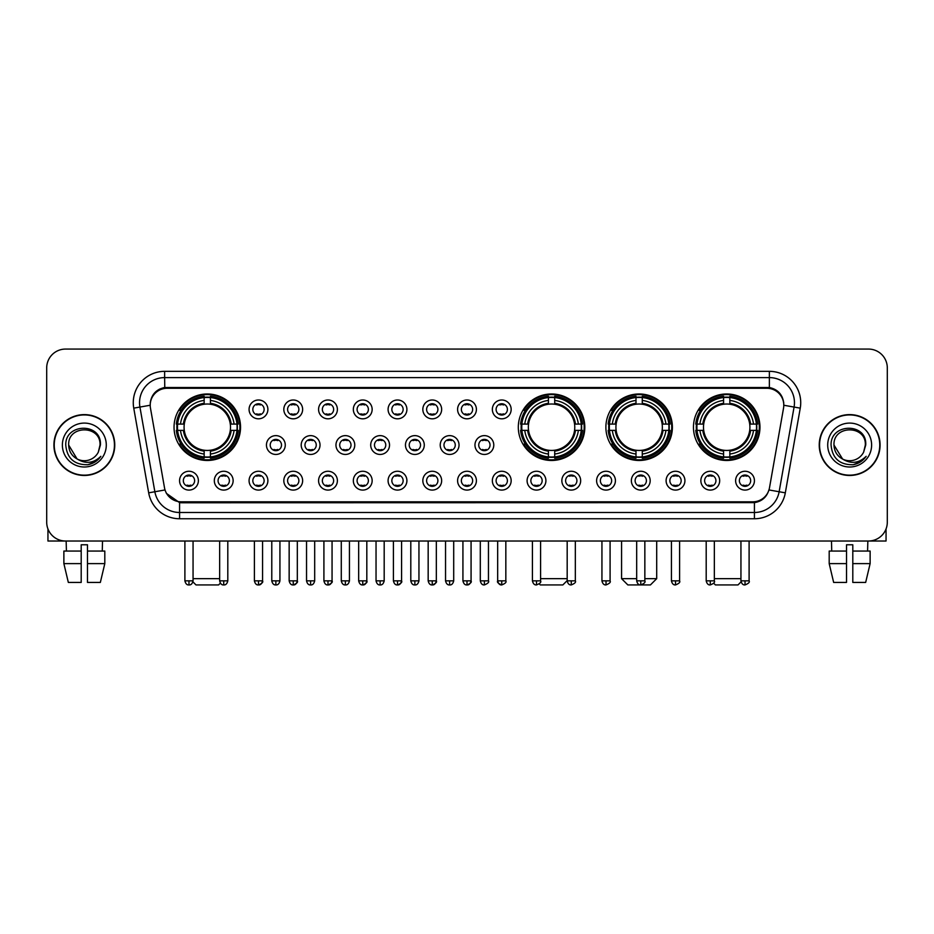 <?xml version="1.0" encoding="UTF-8"?>
<svg xmlns="http://www.w3.org/2000/svg" width="934" height="934" viewBox="0 0 934 934"><rect width="100%" height="100%" fill="white"/><g stroke="black" fill="none" stroke-linecap="round" stroke-linejoin="round"><path stroke-width="1.4" d="M518.312 427.223A33.25 33.25 0 0 0 551.562 460.474A33.25 33.25 0 0 0 584.812 427.223A33.25 33.25 0 0 0 551.562 393.985A33.25 33.25 0 0 0 518.312 427.223M605.886 427.223A33.25 33.25 0 0 0 639.136 460.474A33.25 33.25 0 0 0 672.387 427.223A33.25 33.25 0 0 0 639.136 393.985A33.25 33.25 0 0 0 605.886 427.223M693.46 427.223A33.25 33.25 0 0 0 726.71 460.474A33.25 33.25 0 0 0 759.961 427.223A33.25 33.25 0 0 0 726.71 393.985A33.25 33.25 0 0 0 693.46 427.223M174.039 427.223A33.25 33.25 0 0 0 207.29 460.474A33.25 33.25 0 0 0 240.54 427.223A33.25 33.25 0 0 0 207.29 393.985A33.25 33.25 0 0 0 174.039 427.223M233.138 480.671A9.41 9.41 0 0 1 223.728 490.081A9.41 9.41 0 0 1 214.318 480.671A9.41 9.41 0 0 1 223.728 471.261A9.41 9.41 0 0 1 233.138 480.671M218.077 480.671A5.651 5.651 0 0 0 223.728 486.322A5.651 5.651 0 0 0 229.379 480.671A5.651 5.651 0 0 0 223.728 475.032A5.651 5.651 0 0 0 218.077 480.671M267.895 480.671A9.41 9.41 0 0 1 258.485 490.081A9.41 9.41 0 0 1 249.074 480.671A9.41 9.41 0 0 1 258.485 471.261A9.41 9.41 0 0 1 267.895 480.671M252.834 480.671A5.651 5.651 0 0 0 258.485 486.322A5.651 5.651 0 0 0 264.124 480.671A5.651 5.651 0 0 0 258.485 475.032A5.651 5.651 0 0 0 252.834 480.671M302.639 480.671A9.41 9.41 0 0 1 293.229 490.081A9.41 9.41 0 0 1 283.819 480.671A9.41 9.41 0 0 1 293.229 471.261A9.41 9.41 0 0 1 302.639 480.671M287.59 480.671A5.651 5.651 0 0 0 293.229 486.322A5.651 5.651 0 0 0 298.88 480.671A5.651 5.651 0 0 0 293.229 475.032A5.651 5.651 0 0 0 287.59 480.671M337.396 480.671A9.41 9.41 0 0 1 327.986 490.081A9.41 9.41 0 0 1 318.576 480.671A9.41 9.41 0 0 1 327.986 471.261A9.41 9.41 0 0 1 337.396 480.671M322.347 480.671A5.651 5.651 0 0 0 327.986 486.322A5.651 5.651 0 0 0 333.636 480.671A5.651 5.651 0 0 0 327.986 475.032A5.651 5.651 0 0 0 322.347 480.671M372.152 480.671A9.41 9.41 0 0 1 362.742 490.081A9.41 9.41 0 0 1 353.332 480.671A9.41 9.41 0 0 1 362.742 471.261A9.41 9.41 0 0 1 372.152 480.671M357.092 480.671A5.651 5.651 0 0 0 362.742 486.322A5.651 5.651 0 0 0 368.381 480.671A5.651 5.651 0 0 0 362.742 475.032A5.651 5.651 0 0 0 357.092 480.671M406.909 480.671A9.41 9.41 0 0 1 397.499 490.081A9.41 9.41 0 0 1 388.089 480.671A9.41 9.41 0 0 1 397.499 471.261A9.41 9.41 0 0 1 406.909 480.671M391.848 480.671A5.651 5.651 0 0 0 397.499 486.322A5.651 5.651 0 0 0 403.138 480.671A5.651 5.651 0 0 0 397.499 475.032A5.651 5.651 0 0 0 391.848 480.671M441.654 480.671A9.41 9.41 0 0 1 432.244 490.081A9.41 9.41 0 0 1 422.833 480.671A9.41 9.41 0 0 1 432.244 471.261A9.41 9.41 0 0 1 441.654 480.671M426.604 480.671A5.651 5.651 0 0 0 432.244 486.322A5.651 5.651 0 0 0 437.894 480.671A5.651 5.651 0 0 0 432.244 475.032A5.651 5.651 0 0 0 426.604 480.671M476.41 480.671A9.41 9.41 0 0 1 467 490.081A9.41 9.41 0 0 1 457.59 480.671A9.41 9.41 0 0 1 467 471.261A9.41 9.41 0 0 1 476.41 480.671M461.349 480.671A5.651 5.651 0 0 0 467 486.322A5.651 5.651 0 0 0 472.651 480.671A5.651 5.651 0 0 0 467 475.032A5.651 5.651 0 0 0 461.349 480.671M511.167 480.671A9.41 9.41 0 0 1 501.756 490.081A9.41 9.41 0 0 1 492.346 480.671A9.41 9.41 0 0 1 501.756 471.261A9.41 9.41 0 0 1 511.167 480.671M496.106 480.671A5.651 5.651 0 0 0 501.756 486.322A5.651 5.651 0 0 0 507.396 480.671A5.651 5.651 0 0 0 501.756 475.032A5.651 5.651 0 0 0 496.106 480.671M545.911 480.671A9.41 9.41 0 0 1 536.501 490.081A9.41 9.41 0 0 1 527.091 480.671A9.41 9.41 0 0 1 536.501 471.261A9.41 9.41 0 0 1 545.911 480.671M530.862 480.671A5.651 5.651 0 0 0 536.501 486.322A5.651 5.651 0 0 0 542.152 480.671A5.651 5.651 0 0 0 536.501 475.032A5.651 5.651 0 0 0 530.862 480.671M580.668 480.671A9.41 9.41 0 0 1 571.258 490.081A9.41 9.41 0 0 1 561.848 480.671A9.41 9.41 0 0 1 571.258 471.261A9.41 9.41 0 0 1 580.668 480.671M565.619 480.671A5.651 5.651 0 0 0 571.258 486.322A5.651 5.651 0 0 0 576.908 480.671A5.651 5.651 0 0 0 571.258 475.032A5.651 5.651 0 0 0 565.619 480.671M615.424 480.671A9.41 9.41 0 0 1 606.014 490.081A9.41 9.41 0 0 1 596.604 480.671A9.41 9.41 0 0 1 606.014 471.261A9.41 9.41 0 0 1 615.424 480.671M600.364 480.671A5.651 5.651 0 0 0 606.014 486.322A5.651 5.651 0 0 0 611.653 480.671A5.651 5.651 0 0 0 606.014 475.032A5.651 5.651 0 0 0 600.364 480.671M650.181 480.671A9.41 9.41 0 0 1 640.771 490.081A9.41 9.41 0 0 1 631.361 480.671A9.41 9.41 0 0 1 640.771 471.261A9.41 9.41 0 0 1 650.181 480.671M635.12 480.671A5.651 5.651 0 0 0 640.771 486.322A5.651 5.651 0 0 0 646.41 480.671A5.651 5.651 0 0 0 640.771 475.032A5.651 5.651 0 0 0 635.12 480.671M684.926 480.671A9.41 9.41 0 0 1 675.515 490.081A9.41 9.41 0 0 1 666.105 480.671A9.41 9.41 0 0 1 675.515 471.261A9.41 9.41 0 0 1 684.926 480.671M669.876 480.671A5.651 5.651 0 0 0 675.515 486.322A5.651 5.651 0 0 0 681.166 480.671A5.651 5.651 0 0 0 675.515 475.032A5.651 5.651 0 0 0 669.876 480.671M719.682 480.671A9.41 9.41 0 0 1 710.272 490.081A9.41 9.41 0 0 1 700.862 480.671A9.41 9.41 0 0 1 710.272 471.261A9.41 9.41 0 0 1 719.682 480.671M704.621 480.671A5.651 5.651 0 0 0 710.272 486.322A5.651 5.651 0 0 0 715.923 480.671A5.651 5.651 0 0 0 710.272 475.032A5.651 5.651 0 0 0 704.621 480.671M754.439 480.671A9.41 9.41 0 0 1 745.028 490.081A9.41 9.41 0 0 1 735.618 480.671A9.41 9.41 0 0 1 745.028 471.261A9.41 9.41 0 0 1 754.439 480.671M739.378 480.671A5.651 5.651 0 0 0 745.028 486.322A5.651 5.651 0 0 0 750.667 480.671A5.651 5.651 0 0 0 745.028 475.032A5.651 5.651 0 0 0 739.378 480.671M198.382 480.671A9.41 9.41 0 0 1 188.972 490.081A9.41 9.41 0 0 1 179.562 480.671A9.41 9.41 0 0 1 188.972 471.261A9.41 9.41 0 0 1 198.382 480.671M183.333 480.671A5.651 5.651 0 0 0 188.972 486.322A5.651 5.651 0 0 0 194.622 480.671A5.651 5.651 0 0 0 188.972 475.032A5.651 5.651 0 0 0 183.333 480.671M285.267 445.039A9.41 9.41 0 0 1 275.857 454.449A9.41 9.41 0 0 1 266.447 445.039A9.41 9.41 0 0 1 275.857 435.629A9.41 9.41 0 0 1 285.267 445.039M270.206 445.039A5.651 5.651 0 0 0 275.857 450.69A5.651 5.651 0 0 0 281.508 445.039A5.651 5.651 0 0 0 275.857 439.4A5.651 5.651 0 0 0 270.206 445.039M320.023 445.039A9.41 9.41 0 0 1 310.613 454.449A9.41 9.41 0 0 1 301.203 445.039A9.41 9.41 0 0 1 310.613 435.629A9.41 9.41 0 0 1 320.023 445.039M304.963 445.039A5.651 5.651 0 0 0 310.613 450.69A5.651 5.651 0 0 0 316.252 445.039A5.651 5.651 0 0 0 310.613 439.4A5.651 5.651 0 0 0 304.963 445.039M354.768 445.039A9.41 9.41 0 0 1 345.358 454.449A9.41 9.41 0 0 1 335.96 445.039A9.41 9.41 0 0 1 345.358 435.629A9.41 9.41 0 0 1 354.768 445.039M339.719 445.039A5.651 5.651 0 0 0 345.358 450.69A5.651 5.651 0 0 0 351.009 445.039A5.651 5.651 0 0 0 345.358 439.4A5.651 5.651 0 0 0 339.719 445.039M389.525 445.039A9.41 9.41 0 0 1 380.115 454.449A9.41 9.41 0 0 1 370.705 445.039A9.41 9.41 0 0 1 380.115 435.629A9.41 9.41 0 0 1 389.525 445.039M374.476 445.039A5.651 5.651 0 0 0 380.115 450.69A5.651 5.651 0 0 0 385.765 445.039A5.651 5.651 0 0 0 380.115 439.4A5.651 5.651 0 0 0 374.476 445.039M424.281 445.039A9.41 9.41 0 0 1 414.871 454.449A9.41 9.41 0 0 1 405.461 445.039A9.41 9.41 0 0 1 414.871 435.629A9.41 9.41 0 0 1 424.281 445.039M409.22 445.039A5.651 5.651 0 0 0 414.871 450.69A5.651 5.651 0 0 0 420.522 445.039A5.651 5.651 0 0 0 414.871 439.4A5.651 5.651 0 0 0 409.22 445.039M459.038 445.039A9.41 9.41 0 0 1 449.628 454.449A9.41 9.41 0 0 1 440.218 445.039A9.41 9.41 0 0 1 449.628 435.629A9.41 9.41 0 0 1 459.038 445.039M443.977 445.039A5.651 5.651 0 0 0 449.628 450.69A5.651 5.651 0 0 0 455.267 445.039A5.651 5.651 0 0 0 449.628 439.4A5.651 5.651 0 0 0 443.977 445.039M493.782 445.039A9.41 9.41 0 0 1 484.372 454.449A9.41 9.41 0 0 1 474.962 445.039A9.41 9.41 0 0 1 484.372 435.629A9.41 9.41 0 0 1 493.782 445.039M478.733 445.039A5.651 5.651 0 0 0 484.372 450.69A5.651 5.651 0 0 0 490.023 445.039A5.651 5.651 0 0 0 484.372 439.4A5.651 5.651 0 0 0 478.733 445.039M267.895 409.407A9.41 9.41 0 0 1 258.485 418.817A9.41 9.41 0 0 1 249.074 409.407A9.41 9.41 0 0 1 258.485 399.997A9.41 9.41 0 0 1 267.895 409.407M252.834 409.407A5.651 5.651 0 0 0 258.485 415.058A5.651 5.651 0 0 0 264.124 409.407A5.651 5.651 0 0 0 258.485 403.768A5.651 5.651 0 0 0 252.834 409.407M302.639 409.407A9.41 9.41 0 0 1 293.229 418.817A9.41 9.41 0 0 1 283.819 409.407A9.41 9.41 0 0 1 293.229 399.997A9.41 9.41 0 0 1 302.639 409.407M287.59 409.407A5.651 5.651 0 0 0 293.229 415.058A5.651 5.651 0 0 0 298.88 409.407A5.651 5.651 0 0 0 293.229 403.768A5.651 5.651 0 0 0 287.59 409.407M337.396 409.407A9.41 9.41 0 0 1 327.986 418.817A9.41 9.41 0 0 1 318.576 409.407A9.41 9.41 0 0 1 327.986 399.997A9.41 9.41 0 0 1 337.396 409.407M322.347 409.407A5.651 5.651 0 0 0 327.986 415.058A5.651 5.651 0 0 0 333.636 409.407A5.651 5.651 0 0 0 327.986 403.768A5.651 5.651 0 0 0 322.347 409.407M372.152 409.407A9.41 9.41 0 0 1 362.742 418.817A9.41 9.41 0 0 1 353.332 409.407A9.41 9.41 0 0 1 362.742 399.997A9.41 9.41 0 0 1 372.152 409.407M357.092 409.407A5.651 5.651 0 0 0 362.742 415.058A5.651 5.651 0 0 0 368.381 409.407A5.651 5.651 0 0 0 362.742 403.768A5.651 5.651 0 0 0 357.092 409.407M406.909 409.407A9.41 9.41 0 0 1 397.499 418.817A9.41 9.41 0 0 1 388.089 409.407A9.41 9.41 0 0 1 397.499 399.997A9.41 9.41 0 0 1 406.909 409.407M391.848 409.407A5.651 5.651 0 0 0 397.499 415.058A5.651 5.651 0 0 0 403.138 409.407A5.651 5.651 0 0 0 397.499 403.768A5.651 5.651 0 0 0 391.848 409.407M441.654 409.407A9.41 9.41 0 0 1 432.244 418.817A9.41 9.41 0 0 1 422.833 409.407A9.41 9.41 0 0 1 432.244 399.997A9.41 9.41 0 0 1 441.654 409.407M426.604 409.407A5.651 5.651 0 0 0 432.244 415.058A5.651 5.651 0 0 0 437.894 409.407A5.651 5.651 0 0 0 432.244 403.768A5.651 5.651 0 0 0 426.604 409.407M476.41 409.407A9.41 9.41 0 0 1 467 418.817A9.41 9.41 0 0 1 457.59 409.407A9.41 9.41 0 0 1 467 399.997A9.41 9.41 0 0 1 476.41 409.407M461.349 409.407A5.651 5.651 0 0 0 467 415.058A5.651 5.651 0 0 0 472.651 409.407A5.651 5.651 0 0 0 467 403.768A5.651 5.651 0 0 0 461.349 409.407M511.167 409.407A9.41 9.41 0 0 1 501.756 418.817A9.41 9.41 0 0 1 492.346 409.407A9.41 9.41 0 0 1 501.756 399.997A9.41 9.41 0 0 1 511.167 409.407M496.106 409.407A5.651 5.651 0 0 0 501.756 415.058A5.651 5.651 0 0 0 507.396 409.407A5.651 5.651 0 0 0 501.756 403.768A5.651 5.651 0 0 0 496.106 409.407M150.467 408.146A16.94 16.94 0 0 1 167.139 388.275L766.861 388.275A16.94 16.94 0 0 1 783.533 408.146L769.488 487.817A16.94 16.94 0 0 1 752.804 501.815L181.196 501.815A16.94 16.94 0 0 1 164.512 487.817L150.467 408.146M177.028 430.364A30.425 30.425 0 0 1 177.028 424.094M696.449 430.364A30.425 30.425 0 0 1 696.449 424.094M608.875 430.364A30.425 30.425 0 0 1 608.875 424.094M521.3 430.364A30.425 30.425 0 0 1 521.3 424.094M53.915 445.039A30.425 30.425 0 0 0 84.34 475.464A30.425 30.425 0 0 0 114.765 445.039A30.425 30.425 0 0 0 84.34 414.614A30.425 30.425 0 0 0 53.915 445.039M819.235 445.039A30.425 30.425 0 0 0 849.66 475.464A30.425 30.425 0 0 0 880.085 445.039A30.425 30.425 0 0 0 849.66 414.614A30.425 30.425 0 0 0 819.235 445.039M150.281 402.706L150.234 405.239L150.281 402.706C151.588 394.358 156.375 389.303 164.629 387.517L769.371 387.517C777.613 389.291 782.4 394.346 783.719 402.706L783.766 405.239M164.629 371.335L769.371 371.335A31.371 31.371 0 0 1 800.251 408.146L785.319 492.837A31.371 31.371 0 0 1 754.427 518.755L179.573 518.755A31.371 31.371 0 0 1 148.681 492.837L133.749 408.146A31.371 31.371 0 0 1 164.629 371.335L164.629 377.605L769.371 377.605A25.09 25.09 0 0 1 794.075 407.061L779.143 491.739A25.09 25.09 0 0 1 754.427 512.486L179.573 512.486A25.09 25.09 0 0 1 154.857 491.739L139.925 407.061A25.09 25.09 0 0 1 164.629 377.605L164.769 387.493M154.799 392.665L159.305 389.256M159.457 389.174L163.835 387.657M754.427 518.755L754.427 502.644C761.887 501.406 766.709 497.168 768.904 489.941C766.721 497.168 761.899 501.395 754.427 502.644L181.523 502.761L179.573 502.644L166.357 493.35M782.097 396.892L783.719 402.706M887.3 367.879A18.82 18.82 0 0 0 868.48 349.071L65.52 349.071A18.82 18.82 0 0 0 46.7 367.879L46.7 522.199A18.82 18.82 0 0 0 65.52 541.019L868.48 541.019A18.82 18.82 0 0 0 887.3 522.199L887.3 367.879L887.3 522.199M768.974 489.953L779.143 491.739L794.075 407.061L800.251 408.146M46.7 367.879L46.7 522.199M868.48 349.071L65.52 349.071M65.52 541.019L868.48 541.019M114.45 445.039A30.11 30.11 0 0 0 84.34 414.929A30.11 30.11 0 0 0 54.23 445.039A30.11 30.11 0 0 0 84.34 475.161A30.11 30.11 0 0 0 114.45 445.039M77.078 458.944L68.661 445.039C67.692 424.818 100.977 424.818 100.02 445.039L98.303 452.184L100.405 445.039C101.958 422.401 65.065 422.95 65.754 445.039C67.003 458.384 74.358 464.945 87.808 464.735C93.295 463.684 97.638 460.882 100.837 456.329C93.61 463.287 85.753 464.198 77.3 459.061A15.68 15.68 0 0 0 98.303 452.184L100.02 445.261M77.3 459.061C71.813 456.037 68.929 451.367 68.661 445.039M62.38 445.039A21.961 21.961 0 0 0 84.34 467A21.961 21.961 0 0 0 106.289 445.039A21.961 21.961 0 0 0 84.34 423.09A21.961 21.961 0 0 0 62.38 445.039M100.802 456.399L95.233 461.805M95.105 461.886L87.913 464.723M47.949 528.959L47.949 541.019L120.72 541.019M63.874 551.06L63.874 563.611L68.334 582.431L63.874 563.611L63.874 551.06L81.2 551.06L81.2 544.791L87.481 544.791L87.481 551.06L104.806 551.06L104.806 563.611L100.347 582.431L104.806 563.611L87.481 563.611L87.481 551.06L87.481 582.431L100.347 582.431M102.53 541.019L102.261 551.06M81.2 551.06L81.2 582.431L68.334 582.431M63.874 563.611L81.2 563.611M66.151 541.019L66.419 551.06M879.77 445.039A30.11 30.11 0 0 0 849.66 414.929A30.11 30.11 0 0 0 819.55 445.039A30.11 30.11 0 0 0 849.66 475.161A30.11 30.11 0 0 0 879.77 445.039M865.339 445.261L863.623 452.184L865.725 445.039C867.277 422.401 830.384 422.95 831.073 445.039C832.322 458.384 839.678 464.945 853.139 464.735C858.615 463.684 862.958 460.882 866.168 456.329C858.93 463.287 851.084 464.198 842.62 459.061L833.98 445.039C833.023 424.818 866.308 424.818 865.339 445.039L863.623 452.184A15.68 15.68 0 0 1 842.62 459.061C837.144 456.037 834.26 451.367 833.98 445.039M827.711 445.039A21.961 21.961 0 0 0 849.66 467A21.961 21.961 0 0 0 871.62 445.039A21.961 21.961 0 0 0 849.66 423.09A21.961 21.961 0 0 0 827.711 445.039M866.122 456.399L860.564 461.805M860.436 461.886L853.232 464.723M220.366 583.155L218.579 584.929L196 584.929L192.929 581.859M193.058 578.66L219.653 578.66M210.43 456.924L210.43 458.185A31.114 31.114 0 0 0 238.252 430.364L236.991 430.364A29.865 29.865 0 0 1 210.43 456.924L210.43 454.017A26.969 26.969 0 0 0 234.084 430.364L230.289 430.364A23.21 23.21 0 0 0 210.43 404.235L210.43 397.534A29.865 29.865 0 0 1 236.991 424.094L238.252 424.094A31.114 31.114 0 0 0 210.43 396.273L210.43 397.534M177.6 430.364L176.339 430.364A31.114 31.114 0 0 0 204.161 458.185L204.161 456.924A29.865 29.865 0 0 1 177.6 430.364L180.495 430.364A26.969 26.969 0 0 0 204.161 454.017L204.161 450.223A23.21 23.21 0 0 0 230.289 430.364L231.212 430.364A24.132 24.132 0 0 1 210.43 451.157L210.43 454.017M204.161 397.534L204.161 396.273A31.114 31.114 0 0 0 176.339 424.094L177.6 424.094A29.865 29.865 0 0 1 204.161 397.534L204.161 400.441A26.969 26.969 0 0 0 180.495 424.094L184.29 424.094A23.21 23.21 0 0 0 204.161 450.223L204.161 451.157A24.132 24.132 0 0 1 183.368 430.364L180.495 430.364M177.658 430.364A29.795 29.795 0 0 1 177.658 424.094M210.43 397.592A29.795 29.795 0 0 0 204.161 397.592M236.921 424.094A29.795 29.795 0 0 1 236.921 430.364M236.991 424.094L234.084 424.094A26.969 26.969 0 0 0 210.43 400.441M234.084 430.364L236.991 430.364M204.161 454.017L204.161 456.924M230.289 424.094L234.084 424.094M230.289 430.364A23.21 23.21 0 0 1 210.43 450.223L210.43 451.157M204.161 450.223A23.21 23.21 0 0 1 184.29 430.364L183.368 430.364M210.43 456.854A29.795 29.795 0 0 1 204.161 456.854M180.495 424.094L177.6 424.094M204.161 404.188L204.161 400.441M210.43 404.235A23.21 23.21 0 0 0 184.29 424.094L183.368 424.094A24.132 24.132 0 0 1 204.161 403.301M210.43 404.188L210.43 403.301A24.132 24.132 0 0 1 231.212 424.094M181.196 410.295L179.41 410.295A32.62 32.62 0 0 1 239.91 427.223A32.62 32.62 0 0 1 179.41 444.164L181.196 444.164M567.183 580.609L562.852 584.929L540.272 584.929L539.233 583.89M540.588 578.66L567.183 578.66M554.703 456.924L554.703 458.185A31.114 31.114 0 0 0 582.512 430.364L581.252 430.364A29.865 29.865 0 0 1 554.703 456.924L554.703 454.017A26.969 26.969 0 0 0 578.356 430.364L574.562 430.364A23.21 23.21 0 0 0 554.703 404.235L554.703 397.534A29.865 29.865 0 0 1 581.252 424.094L582.512 424.094A31.114 31.114 0 0 0 554.703 396.273L554.703 397.534M521.872 430.364L520.6 430.364A31.114 31.114 0 0 0 548.421 458.185L548.421 456.924A29.865 29.865 0 0 1 521.872 430.364L524.768 430.364A26.969 26.969 0 0 0 548.421 454.017L548.421 450.223A23.21 23.21 0 0 0 574.562 430.364L575.484 430.364A24.132 24.132 0 0 1 554.703 451.157L554.703 454.017M548.421 397.534L548.421 396.273A31.114 31.114 0 0 0 520.6 424.094L521.872 424.094A29.865 29.865 0 0 1 548.421 397.534L548.421 400.441A26.969 26.969 0 0 0 524.768 424.094L528.562 424.094A23.21 23.21 0 0 0 548.421 450.223L548.421 451.157A24.132 24.132 0 0 1 527.64 430.364L524.768 430.364M521.931 430.364A29.795 29.795 0 0 1 521.931 424.094M554.703 397.592A29.795 29.795 0 0 0 548.421 397.592M581.193 424.094A29.795 29.795 0 0 1 581.193 430.364M581.252 424.094L578.356 424.094A26.969 26.969 0 0 0 554.703 400.441M578.356 430.364L581.252 430.364M548.421 454.017L548.421 456.924M574.562 424.094L578.356 424.094M574.562 430.364A23.21 23.21 0 0 1 554.703 450.223L554.703 451.157M548.421 450.223A23.21 23.21 0 0 1 528.562 430.364L527.64 430.364M554.703 456.854A29.795 29.795 0 0 1 548.421 456.854M524.768 424.094L521.872 424.094M548.421 404.188L548.421 400.441M554.703 404.235A23.21 23.21 0 0 0 528.562 424.094L527.64 424.094A24.132 24.132 0 0 1 548.421 403.301M554.703 404.188L554.703 403.301A24.132 24.132 0 0 1 575.484 424.094M525.457 410.295L523.682 410.295A32.62 32.62 0 0 1 584.182 427.223A32.62 32.62 0 0 1 523.682 444.164L525.457 444.164M644.845 578.66L656.695 578.66L650.426 584.929L627.846 584.929L621.565 578.66L636.684 578.66M642.277 456.924L642.277 458.185A31.114 31.114 0 0 0 670.087 430.364L668.826 430.364A29.865 29.865 0 0 1 642.277 456.924L642.277 454.017A26.969 26.969 0 0 0 665.93 430.364L662.136 430.364A23.21 23.21 0 0 0 642.277 404.235L642.277 397.534A29.865 29.865 0 0 1 668.826 424.094L670.087 424.094A31.114 31.114 0 0 0 642.277 396.273L642.277 397.534M609.435 430.364L608.174 430.364A31.114 31.114 0 0 0 635.996 458.185L635.996 456.924A29.865 29.865 0 0 1 609.435 430.364L612.342 430.364A26.969 26.969 0 0 0 635.996 454.017L635.996 450.223A23.21 23.21 0 0 0 662.136 430.364L663.058 430.364A24.132 24.132 0 0 1 642.277 451.157L642.277 454.017M635.996 397.534L635.996 396.273A31.114 31.114 0 0 0 608.174 424.094L609.435 424.094A29.865 29.865 0 0 1 635.996 397.534L635.996 400.441A26.969 26.969 0 0 0 612.342 424.094L616.136 424.094A23.21 23.21 0 0 0 635.996 450.223L635.996 451.157A24.132 24.132 0 0 1 615.214 430.364L612.342 430.364M609.505 430.364A29.795 29.795 0 0 1 609.505 424.094M642.277 397.592A29.795 29.795 0 0 0 635.996 397.592M668.767 424.094A29.795 29.795 0 0 1 668.767 430.364M668.826 424.094L665.93 424.094A26.969 26.969 0 0 0 642.277 400.441M665.93 430.364L668.826 430.364M635.996 454.017L635.996 456.924M662.136 424.094L665.93 424.094M662.136 430.364A23.21 23.21 0 0 1 642.277 450.223L642.277 451.157M635.996 450.223A23.21 23.21 0 0 1 616.136 430.364L615.214 430.364M642.277 456.854A29.795 29.795 0 0 1 635.996 456.854M612.342 424.094L609.435 424.094M635.996 404.188L635.996 400.441M642.277 404.235A23.21 23.21 0 0 0 616.136 424.094L615.214 424.094A24.132 24.132 0 0 1 635.996 403.301M642.277 404.188L642.277 403.301A24.132 24.132 0 0 1 663.058 424.094M613.031 410.295L611.256 410.295A32.62 32.62 0 0 1 671.756 427.223A32.62 32.62 0 0 1 611.256 444.164L613.031 444.164M741.071 581.859L738 584.929L715.421 584.929L713.634 583.155M714.347 578.66L740.942 578.66M729.839 456.924L729.839 458.185A31.114 31.114 0 0 0 757.661 430.364L756.4 430.364A29.865 29.865 0 0 1 729.839 456.924L729.839 454.017A26.969 26.969 0 0 0 753.505 430.364L749.71 430.364A23.21 23.21 0 0 0 729.839 404.235L729.839 397.534A29.865 29.865 0 0 1 756.4 424.094L757.661 424.094A31.114 31.114 0 0 0 729.839 396.273L729.839 397.534M697.009 430.364L695.748 430.364A31.114 31.114 0 0 0 723.57 458.185L723.57 456.924A29.865 29.865 0 0 1 697.009 430.364L699.916 430.364A26.969 26.969 0 0 0 723.57 454.017L723.57 450.223A23.21 23.21 0 0 0 749.71 430.364L750.632 430.364A24.132 24.132 0 0 1 729.839 451.157L729.839 454.017M723.57 397.534L723.57 396.273A31.114 31.114 0 0 0 695.748 424.094L697.009 424.094A29.865 29.865 0 0 1 723.57 397.534L723.57 400.441A26.969 26.969 0 0 0 699.916 424.094L703.711 424.094A23.21 23.21 0 0 0 723.57 450.223L723.57 451.157A24.132 24.132 0 0 1 702.788 430.364L699.916 430.364M697.079 430.364A29.795 29.795 0 0 1 697.079 424.094M729.839 397.592A29.795 29.795 0 0 0 723.57 397.592M756.342 424.094A29.795 29.795 0 0 1 756.342 430.364M756.4 424.094L753.505 424.094A26.969 26.969 0 0 0 729.839 400.441M753.505 430.364L756.4 430.364M723.57 454.017L723.57 456.924M749.71 424.094L753.505 424.094M749.71 430.364A23.21 23.21 0 0 1 729.839 450.223L729.839 451.157M723.57 450.223A23.21 23.21 0 0 1 703.711 430.364L702.788 430.364M729.839 456.854A29.795 29.795 0 0 1 723.57 456.854M699.916 424.094L697.009 424.094M723.57 404.188L723.57 400.441M729.839 404.235A23.21 23.21 0 0 0 703.711 424.094L702.788 424.094A24.132 24.132 0 0 1 723.57 403.301M729.839 404.188L729.839 403.301A24.132 24.132 0 0 1 750.632 424.094M700.605 410.295L698.83 410.295A32.62 32.62 0 0 1 759.33 427.223A32.62 32.62 0 0 1 698.83 444.164L700.605 444.164M256.605 414.731L256.605 413.844A4.81 4.81 0 0 0 260.364 413.844L260.364 414.731M260.364 404.095L260.364 404.982A4.81 4.81 0 0 0 256.605 404.982L256.605 404.095M291.35 414.731L291.35 413.844A4.81 4.81 0 0 0 295.121 413.844L295.121 414.731M295.121 404.095L295.121 404.982A4.81 4.81 0 0 0 291.35 404.982L291.35 404.095M326.106 414.731L326.106 413.844A4.81 4.81 0 0 0 329.865 413.844L329.865 414.731M329.865 404.095L329.865 404.982A4.81 4.81 0 0 0 326.106 404.982L326.106 404.095M360.863 414.731L360.863 413.844A4.81 4.81 0 0 0 364.622 413.844L364.622 414.731M364.622 404.095L364.622 404.982A4.81 4.81 0 0 0 360.863 404.982L360.863 404.095M395.607 414.731L395.607 413.844A4.81 4.81 0 0 0 399.378 413.844L399.378 414.731M399.378 404.095L399.378 404.982A4.81 4.81 0 0 0 395.607 404.982L395.607 404.095M430.364 414.731L430.364 413.844A4.81 4.81 0 0 0 434.123 413.844L434.123 414.731M434.123 404.095L434.123 404.982A4.81 4.81 0 0 0 430.364 404.982L430.364 404.095M465.12 414.731L465.12 413.844A4.81 4.81 0 0 0 468.88 413.844L468.88 414.731M468.88 404.095L468.88 404.982A4.81 4.81 0 0 0 465.12 404.982L465.12 404.095M499.877 414.731L499.877 413.844A4.81 4.81 0 0 0 503.636 413.844L503.636 414.731M503.636 404.095L503.636 404.982A4.81 4.81 0 0 0 499.877 404.982L499.877 404.095M273.977 450.363L273.977 449.476A4.81 4.81 0 0 0 277.737 449.476L277.737 450.363M277.737 439.716L277.737 440.614A4.81 4.81 0 0 0 273.977 440.614L273.977 439.716M308.734 450.363L308.734 449.476A4.81 4.81 0 0 0 312.493 449.476L312.493 450.363M312.493 439.716L312.493 440.614A4.81 4.81 0 0 0 308.734 440.614L308.734 439.716M343.478 450.363L343.478 449.476A4.81 4.81 0 0 0 347.25 449.476L347.25 450.363M347.25 439.716L347.25 440.614A4.81 4.81 0 0 0 343.478 440.614L343.478 439.716M378.235 450.363L378.235 449.476A4.81 4.81 0 0 0 381.994 449.476L381.994 450.363M381.994 439.716L381.994 440.614A4.81 4.81 0 0 0 378.235 440.614L378.235 439.716M412.991 450.363L412.991 449.476A4.81 4.81 0 0 0 416.751 449.476L416.751 450.363M416.751 439.716L416.751 440.614A4.81 4.81 0 0 0 412.991 440.614L412.991 439.716M447.736 450.363L447.736 449.476A4.81 4.81 0 0 0 451.507 449.476L451.507 450.363M451.507 439.716L451.507 440.614A4.81 4.81 0 0 0 447.736 440.614L447.736 439.716M482.493 450.363L482.493 449.476A4.81 4.81 0 0 0 486.264 449.476L486.264 450.363M486.264 439.716L486.264 440.614A4.81 4.81 0 0 0 482.493 440.614L482.493 439.716M187.092 485.995L187.092 485.108A4.81 4.81 0 0 0 190.851 485.108L190.851 485.995M190.851 475.348L190.851 476.247A4.81 4.81 0 0 0 187.092 476.247L187.092 475.348M886.051 528.959L886.051 541.019L813.28 541.019M829.194 551.06L829.194 563.611L833.653 582.431L829.194 563.611L829.194 551.06L846.519 551.06L846.519 544.791L852.8 544.791L852.8 551.06L870.126 551.06L870.126 563.611L865.666 582.431L870.126 563.611L852.8 563.611L852.8 551.06M867.849 541.019L867.581 551.06M846.519 551.06L846.519 582.431L833.653 582.431M829.194 563.611L846.519 563.611M865.666 582.431L852.8 582.431L852.8 563.611M831.47 541.019L831.739 551.06M221.848 485.995L221.848 485.108A4.81 4.81 0 0 0 225.608 485.108L225.608 485.995M225.608 475.348L225.608 476.247A4.81 4.81 0 0 0 221.848 476.247L221.848 475.348M256.605 485.995L256.605 485.108A4.81 4.81 0 0 0 260.364 485.108L260.364 485.995M260.364 475.348L260.364 476.247A4.81 4.81 0 0 0 256.605 476.247L256.605 475.348M291.35 485.995L291.35 485.108A4.81 4.81 0 0 0 295.121 485.108L295.121 485.995M295.121 475.348L295.121 476.247A4.81 4.81 0 0 0 291.35 476.247L291.35 475.348M326.106 485.995L326.106 485.108A4.81 4.81 0 0 0 329.865 485.108L329.865 485.995M329.865 475.348L329.865 476.247A4.81 4.81 0 0 0 326.106 476.247L326.106 475.348M360.863 485.995L360.863 485.108A4.81 4.81 0 0 0 364.622 485.108L364.622 485.995M364.622 475.348L364.622 476.247A4.81 4.81 0 0 0 360.863 476.247L360.863 475.348M395.607 485.995L395.607 485.108A4.81 4.81 0 0 0 399.378 485.108L399.378 485.995M399.378 475.348L399.378 476.247A4.81 4.81 0 0 0 395.607 476.247L395.607 475.348M430.364 485.995L430.364 485.108A4.81 4.81 0 0 0 434.123 485.108L434.123 485.995M434.123 475.348L434.123 476.247A4.81 4.81 0 0 0 430.364 476.247L430.364 475.348M465.12 485.995L465.12 485.108A4.81 4.81 0 0 0 468.88 485.108L468.88 485.995M468.88 475.348L468.88 476.247A4.81 4.81 0 0 0 465.12 476.247L465.12 475.348M499.877 485.995L499.877 485.108A4.81 4.81 0 0 0 503.636 485.108L503.636 485.995M503.636 475.348L503.636 476.247A4.81 4.81 0 0 0 499.877 476.247L499.877 475.348M534.622 485.995L534.622 485.108A4.81 4.81 0 0 0 538.393 485.108L538.393 485.995M538.393 475.348L538.393 476.247A4.81 4.81 0 0 0 534.622 476.247L534.622 475.348M569.378 485.995L569.378 485.108A4.81 4.81 0 0 0 573.137 485.108L573.137 485.995M573.137 475.348L573.137 476.247A4.81 4.81 0 0 0 569.378 476.247L569.378 475.348M604.135 485.995L604.135 485.108A4.81 4.81 0 0 0 607.894 485.108L607.894 485.995M607.894 475.348L607.894 476.247A4.81 4.81 0 0 0 604.135 476.247L604.135 475.348M638.879 485.995L638.879 485.108A4.81 4.81 0 0 0 642.65 485.108L642.65 485.995M642.65 475.348L642.65 476.247A4.81 4.81 0 0 0 638.879 476.247L638.879 475.348M673.636 485.995L673.636 485.108A4.81 4.81 0 0 0 677.395 485.108L677.395 485.995M677.395 475.348L677.395 476.247A4.81 4.81 0 0 0 673.636 476.247L673.636 475.348M708.392 485.995L708.392 485.108A4.81 4.81 0 0 0 712.152 485.108L712.152 485.995M712.152 475.348L712.152 476.247A4.81 4.81 0 0 0 708.392 476.247L708.392 475.348M743.149 485.995L743.149 485.108A4.81 4.81 0 0 0 746.908 485.108L746.908 485.995M746.908 475.348L746.908 476.247A4.81 4.81 0 0 0 743.149 476.247L743.149 475.348M769.371 371.335L769.371 387.517M133.749 408.146L139.925 407.061A25.09 25.09 0 0 1 139.54 402.706M139.925 407.061L150.211 405.239M179.573 518.755L179.573 502.644M148.681 492.837L165.026 489.953M783.789 405.239L794.075 407.061M779.143 491.739L785.319 492.837M204.161 457.146A30.075 30.075 0 0 0 210.43 457.146M237.201 430.364A30.075 30.075 0 0 0 237.201 424.094M210.43 397.312A30.075 30.075 0 0 0 204.161 397.312M548.421 457.146A30.075 30.075 0 0 0 554.703 457.146M581.473 430.364A30.075 30.075 0 0 0 581.473 424.094M554.703 397.312A30.075 30.075 0 0 0 548.421 397.312M635.996 457.146A30.075 30.075 0 0 0 642.277 457.146M669.048 430.364A30.075 30.075 0 0 0 669.048 424.094M642.277 397.312A30.075 30.075 0 0 0 635.996 397.312M723.57 457.146A30.075 30.075 0 0 0 729.839 457.146M756.622 430.364A30.075 30.075 0 0 0 756.622 424.094M729.839 397.312A30.075 30.075 0 0 0 723.57 397.312M275.857 580.855L271.782 580.855C272.495 583.762 273.849 585.128 275.857 584.929L275.857 580.855L279.931 580.855L279.931 541.019M310.613 580.855L306.539 580.855C307.239 583.762 308.605 585.128 310.613 584.929L310.613 580.855L314.688 580.855L314.688 541.019M345.358 580.855L341.284 580.855C341.996 583.762 343.362 585.128 345.358 584.929L345.358 580.855L349.444 580.855L349.444 541.019M380.115 580.855L376.04 580.855C376.752 583.762 378.107 585.128 380.115 584.929L380.115 580.855L384.189 580.855L384.189 541.019M414.871 580.855L410.797 580.855C411.509 583.762 412.863 585.128 414.871 584.929L414.871 580.855L418.946 580.855L418.946 541.019M449.628 580.855L445.541 580.855C446.254 583.762 447.619 585.128 449.628 584.929L449.628 580.855L453.702 580.855L453.702 541.019M484.372 580.855L480.298 580.855C481.01 583.762 482.364 585.128 484.372 584.929L484.372 580.855L488.459 580.855L488.459 541.019M188.972 580.855L184.897 580.855C185.609 583.762 186.963 585.128 188.972 584.929L188.972 580.855L193.058 580.855L193.058 541.019M223.728 580.855L219.653 580.855C220.366 583.762 221.72 585.128 223.728 584.929L223.728 580.855L227.803 580.855L227.803 541.019M258.485 580.855L254.398 580.855C255.11 583.762 256.476 585.128 258.485 584.929L258.485 580.855L262.559 580.855C263.388 582.162 262.022 583.516 258.485 584.929C260.493 585.128 261.847 583.762 262.559 580.855L262.559 541.019M293.229 580.855L289.155 580.855C289.867 583.762 291.233 585.128 293.229 584.929L293.229 580.855L297.316 580.855C298.144 582.162 296.779 583.516 293.229 584.929C295.237 585.128 296.603 583.762 297.316 580.855L297.316 541.019M327.986 580.855L323.911 580.855C324.623 583.762 325.978 585.128 327.986 584.929L327.986 580.855L332.06 580.855C332.889 582.162 331.535 583.516 327.986 584.929C329.994 585.128 331.348 583.762 332.06 580.855L332.06 541.019M362.742 580.855L358.668 580.855C359.38 583.762 360.734 585.128 362.742 584.929L362.742 580.855L366.817 580.855C367.646 582.162 366.291 583.516 362.742 584.929C364.75 585.128 366.105 583.762 366.817 580.855L366.817 541.019M397.499 580.855L393.412 580.855C394.125 583.762 395.491 585.128 397.499 584.929L397.499 580.855L401.573 580.855C402.402 582.162 401.036 583.516 397.499 584.929C399.495 585.128 400.861 583.762 401.573 580.855L401.573 541.019M432.244 580.855L428.169 580.855C428.881 583.762 430.235 585.128 432.244 584.929L432.244 580.855L436.33 580.855C437.147 582.162 435.793 583.516 432.244 584.929C434.252 585.128 435.618 583.762 436.33 580.855L436.33 541.019M467 580.855L462.925 580.855L462.925 541.019L462.925 580.855C463.638 583.762 464.992 585.128 467 584.929L467 580.855L471.075 580.855C471.903 582.162 470.549 583.516 467 584.929C469.008 585.128 470.362 583.762 471.075 580.855L471.075 541.019M501.756 580.855L497.67 580.855C496.853 582.162 498.207 583.516 501.756 584.929L501.756 580.855L505.831 580.855L505.831 541.019M536.501 580.855L532.427 580.855C533.139 583.762 534.505 585.128 536.501 584.929L536.501 580.855L540.588 580.855L540.588 541.019M571.258 580.855L567.183 580.855C567.895 583.762 569.25 585.128 571.258 584.929L571.258 580.855L575.332 580.855L575.332 541.019M606.014 580.855L601.94 580.855C602.652 583.762 604.006 585.128 606.014 584.929L606.014 580.855L610.089 580.855L610.089 541.019M640.771 580.855L636.684 580.855C637.397 583.762 638.763 585.128 640.771 584.929L640.771 580.855L644.845 580.855L644.845 541.019M675.515 580.855L671.441 580.855C672.153 583.762 673.507 585.128 675.515 584.929L675.515 580.855L679.602 580.855L679.602 541.019M710.272 580.855L706.197 580.855C706.91 583.762 708.264 585.128 710.272 584.929L710.272 580.855L714.347 580.855L714.347 541.019M745.028 580.855L740.942 580.855C741.654 583.762 743.02 585.128 745.028 584.929L745.028 580.855L749.103 580.855L749.103 541.019M656.695 541.019L656.695 578.66M621.565 541.019L621.565 578.66M497.67 580.855L497.67 541.019L497.67 580.855C498.382 583.762 499.748 585.128 501.756 584.929C505.294 583.516 506.66 582.162 505.831 580.855M271.782 580.855L271.782 541.019M279.931 580.855C279.219 583.762 277.865 585.128 275.857 584.929M306.539 580.855L306.539 541.019M314.688 580.855C313.976 583.762 312.621 585.128 310.613 584.929M341.284 580.855L341.284 541.019M349.444 580.855C348.732 583.762 347.366 585.128 345.358 584.929M376.04 580.855L376.04 541.019M384.189 580.855C383.489 583.762 382.123 585.128 380.115 584.929M410.797 580.855L410.797 541.019M418.946 580.855C418.234 583.762 416.879 585.128 414.871 584.929M445.541 580.855L445.541 541.019M453.702 580.855C452.99 583.762 451.636 585.128 449.628 584.929M480.298 580.855L480.298 541.019M488.459 580.855C489.276 582.162 487.922 583.516 484.372 584.929M184.897 580.855L184.897 541.019M193.058 580.855C192.346 583.762 190.98 585.128 188.972 584.929M219.653 580.855L219.653 541.019M227.803 580.855C227.09 583.762 225.736 585.128 223.728 584.929M254.398 580.855L254.398 541.019M289.155 580.855L289.155 541.019M323.911 580.855L323.911 541.019M358.668 580.855L358.668 541.019M393.412 580.855L393.412 541.019M428.169 580.855L428.169 541.019M532.427 580.855L532.427 541.019M540.588 580.855C541.416 582.162 540.05 583.516 536.501 584.929M567.183 580.855L567.183 541.019M575.332 580.855C576.161 582.162 574.807 583.516 571.258 584.929M601.94 580.855L601.94 541.019M610.089 580.855C610.918 582.162 609.563 583.516 606.014 584.929M636.684 580.855L636.684 541.019M644.845 580.855C645.674 582.162 644.308 583.516 640.771 584.929M671.441 580.855L671.441 541.019M679.602 580.855C680.419 582.162 679.065 583.516 675.515 584.929M706.197 580.855L706.197 541.019M714.347 580.855C715.175 582.162 713.821 583.516 710.272 584.929M740.942 580.855L740.942 541.019M749.103 580.855C749.932 582.162 748.566 583.516 745.028 584.929"/></g></svg>

